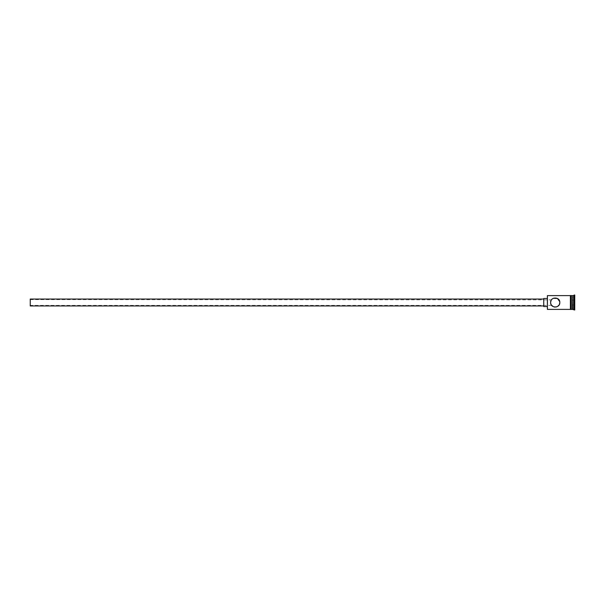 <?xml version="1.0" encoding="UTF-8"?>
<svg xmlns="http://www.w3.org/2000/svg" width="605" height="605" viewBox="0 0 605 605"><rect width="100%" height="100%" fill="white"/><g stroke="black" fill="none" stroke-linecap="round" stroke-linejoin="round"><path stroke-width="0.45" stroke-dasharray="3.02 2.27" d="M547.177 295.837L547.177 309.163M547.412 309.389L547.412 295.611M30.25 299.051L30.25 305.948M550.739 303.506L550.626 302.5C551.692 298.794 551.692 298.794 550.626 302.5L551.979 299.241M30.25 299.626L551.442 299.883M551.042 300.587L550.694 301.706M543.736 298.477L543.736 306.523M552.698 298.658L553.439 298.265M559.723 301.585L559.814 302.5M572.111 309.389L572.111 295.611M572.451 309.389L572.451 295.611M573.601 309.389L573.601 295.611M574.175 309.964L574.175 295.036M559.466 304.27L556.986 306.743M556.139 307L555.231 307.098M554.263 306.992L553.341 306.69M551.45 305.117L551.026 304.375M570.386 295.55L570.386 309.45M570.961 309.45L570.961 295.55M574.75 309.964L574.75 295.036M547.177 302.5L547.177 298.477L547.177 302.5M574.75 297.327L574.75 307.673L574.75 297.327L574.523 307.408L574.523 297.592L572.451 297.592L572.451 300.05L574.523 300.05L572.451 300.05L572.451 304.95L574.75 305.086L572.451 304.95L572.451 307.408L574.75 307.673M570.961 302.5L570.961 295.611L570.961 302.5M570.386 302.5L570.386 295.611L570.386 302.5M550.626 302.5C551.692 306.206 551.692 306.206 550.626 302.5M551.102 304.534L550.663 303.075M543.736 302.5L543.736 299.051L543.736 302.5M30.25 302.5L30.25 305.374L30.25 302.5M572.451 307.408L572.451 297.592M551.631 305.374L30.25 305.374"/><path stroke-width="0.91" d="M547.412 309.389L547.412 295.611L547.412 309.389L570.386 309.389M551.442 299.883L551.042 300.587M550.694 301.706L550.626 302.5C550.346 308.429 560.086 308.437 559.814 302.5C560.086 296.556 550.346 296.571 550.626 302.5M543.736 305.948L30.25 305.948L30.25 299.051L543.736 299.051M547.177 306.523L543.736 306.523L543.736 298.477L547.177 298.477M551.979 299.241L552.698 298.658M553.439 298.265L557.417 298.462L559.723 301.585M572.111 295.951L572.451 309.389L574.75 309.964L574.75 295.036L574.175 295.036L574.175 309.964M572.451 295.611L573.601 295.611L573.601 309.389M559.814 302.5L559.466 304.27M556.986 306.743L556.139 307M555.231 307.098L554.263 306.992M553.341 306.69L551.45 305.117M551.026 304.375L550.739 303.506M570.961 295.611L572.111 295.611L572.111 309.389L570.961 309.389M570.386 309.45L570.386 295.55L570.961 295.55L570.961 309.45L570.386 309.45M551.435 305.101L551.102 304.534M550.663 303.075L550.626 302.545M547.412 295.611L570.386 295.611M573.601 295.611L574.175 295.036"/></g></svg>
